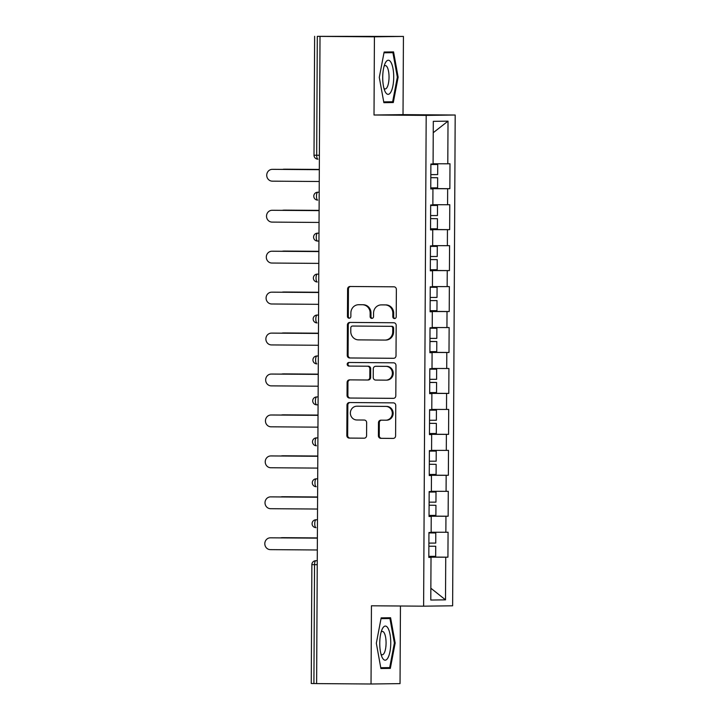 <?xml version="1.0" encoding="UTF-8"?>
<svg xmlns="http://www.w3.org/2000/svg" width="720" height="720" viewBox="0 0 720 720"><rect width="100%" height="100%" fill="white"/><g stroke="black" fill="none" stroke-linecap="round" stroke-linejoin="round"><path stroke-width="1.08" d="M394.506 318.564A1.8 1.71 -90.7 0 0 396.225 316.773L396.369 289.404A2.574 2.439 -90.7 0 0 393.939 286.812L350.046 286.488A2.574 2.439 -90.7 0 0 347.598 289.044L347.454 316.422A1.8 1.71 -90.7 0 0 349.182 318.231A1.8 1.71 -90.7 0 0 350.865 316.44L350.883 312.903A8.244 7.803 -90.7 0 1 358.731 304.713L362.385 304.74A8.244 7.803 -90.7 0 1 370.152 313.038L370.134 316.584A1.8 1.71 -90.7 0 0 371.862 318.402A1.8 1.71 -90.7 0 0 373.545 316.611L373.563 313.065A8.244 7.803 -90.7 0 1 381.411 304.884L385.065 304.911A8.244 7.803 -90.7 0 1 392.832 313.209L392.814 316.755A1.8 1.71 -90.7 0 0 394.506 318.564M378.405 435.735A2.574 2.439 -90.7 0 0 380.835 438.327L393.147 438.417A2.574 2.439 -90.7 0 0 395.604 435.861L395.757 405.459A2.574 2.439 -90.7 0 0 393.336 402.867L349.434 402.543A2.574 2.439 -90.7 0 0 346.986 405.099L346.824 435.501A2.574 2.439 -90.7 0 0 349.254 438.093L364.131 438.201A2.574 2.439 -90.7 0 0 366.579 435.645L366.651 422.631A2.574 2.439 -90.7 0 0 364.221 420.039L356.85 419.985A6.894 6.525 -90.7 0 1 350.361 413.118A6.894 6.525 -90.7 0 1 356.922 406.206L385.821 406.413A6.894 6.525 -90.7 0 1 392.301 413.289A6.894 6.525 -90.7 0 1 385.749 420.201L380.925 420.165A2.574 2.439 -90.7 0 0 378.477 422.721L378.405 435.735L379.251 435.717A2.574 2.439 -90.7 0 0 381.681 438.318L393.435 438.399M374.013 115.011L403.02 114.633L403.434 36.423L374.418 36.801L374.013 115.011L426.186 115.389L423.621 606.177L371.439 605.79L371.034 684L316.62 683.604L320.013 36.396L321.282 36.387L317.304 36.351L316.683 155.241L319.383 155.259M374.418 36.801L320.013 36.396M393.57 358.299A2.574 2.439 -90.7 0 0 396.018 355.743L396.18 325.341A2.574 2.439 -90.7 0 0 393.759 322.749L349.857 322.425A2.574 2.439 -90.7 0 0 347.409 324.981L347.247 355.383A2.574 2.439 -90.7 0 0 349.668 357.975L393.66 358.299M395.973 365.4L395.811 395.802A2.574 2.439 -90.7 0 1 393.363 398.358L349.461 398.034A2.574 2.439 -90.7 0 1 347.04 395.442L347.103 382.428A2.574 2.439 -90.7 0 1 349.56 379.872L367.362 380.007A2.574 2.439 -90.7 0 0 369.81 377.442L369.855 368.811A2.574 2.439 -90.7 0 0 367.434 366.219L348.894 366.084A1.8 1.71 -90.7 0 1 347.202 364.284A1.8 1.71 -90.7 0 1 348.912 362.475L393.543 362.808A2.574 2.439 -90.7 0 1 395.973 365.4M426.186 115.389L455.193 115.02L452.628 605.799L423.621 606.177M428.823 557.037L447.93 557.181L448.065 532.242L431.154 532.242M447.93 557.181L445.734 557.208L445.509 599.85L430.794 600.048L431.019 557.397L428.823 557.424L428.949 532.494L431.145 532.467L431.235 516.456L429.03 516.483L429.165 491.553L431.361 491.517L431.451 475.515L429.246 475.542L429.381 450.603L431.577 450.576L431.658 434.574L429.462 434.601L429.597 409.662L431.793 409.635L431.874 393.624L429.678 393.66L429.804 368.721L432.009 368.694L432.09 352.683L429.894 352.71L430.02 327.78L432.225 327.753L432.306 311.742L430.11 311.769L430.236 286.839L432.432 286.812L432.522 270.801L430.317 270.828L430.452 245.898L432.648 245.871L432.738 229.86L430.533 229.887L430.668 204.957L432.864 204.93L432.945 188.919L430.749 188.946L430.884 164.016L433.08 163.98L433.305 121.338L448.02 121.149L447.795 163.791L433.08 163.764M430.749 188.559L449.865 188.694L449.991 163.764L447.795 163.791M449.865 188.694L447.66 188.73L447.579 204.732L432.864 204.705M430.533 229.5L449.649 229.644L449.775 204.705L447.579 204.732M449.649 229.644L447.453 229.671L447.363 245.682L432.648 245.646M430.326 270.441L449.433 270.585L449.568 245.646L447.363 245.682M449.433 270.585L447.237 270.612L447.147 286.623L432.441 286.587M430.11 311.382L449.217 311.526L449.352 286.587L447.147 286.623M449.217 311.526L447.021 311.553L446.94 327.564L432.225 327.528M429.894 352.323L449.001 352.467L449.136 327.537L446.94 327.564M449.001 352.467L446.805 352.494L446.724 368.505L432.009 368.469M429.678 393.264L448.794 393.408L448.92 368.478L446.724 368.505M448.794 393.408L446.589 393.435L446.508 409.446L431.793 409.41M429.462 434.214L448.578 434.349L448.704 409.419L446.508 409.446M448.578 434.349L446.382 434.376L446.292 450.387L431.577 450.36M429.246 475.155L448.362 475.29L448.497 450.36L446.292 450.387M448.362 475.29L446.166 475.317L446.076 491.328L431.361 491.301M429.039 516.096L448.146 516.231L448.281 491.301L446.076 491.328M448.146 516.231L445.95 516.267L445.869 532.269M429.03 516.411L431.235 516.456M445.95 516.267L429.3 516.231M429.246 475.47L431.451 475.515M446.166 475.317L429.516 475.281M429.462 434.529L431.658 434.574M446.382 434.376L429.723 434.34M429.678 393.588L431.874 393.624M446.589 393.435L429.939 393.399M429.894 352.647L432.09 352.683M446.805 352.494L430.155 352.458M430.11 311.706L432.306 311.742M447.021 311.553L430.371 311.517M430.317 270.765L432.522 270.801M447.237 270.612L430.587 270.576M430.533 229.815L432.738 229.86M447.453 229.671L430.794 229.635M430.749 188.874L432.945 188.919M447.66 188.73L431.01 188.694M403.434 36.423L317.304 36.351M448.02 121.149L433.242 132.705M371.034 684L400.041 683.622L400.446 606.006M316.62 683.577L311.247 683.514L311.868 564.624L314.532 564.669L313.911 683.559M403.02 114.633L455.193 115.02M428.823 557.361L431.019 557.397M445.734 557.208L429.084 557.172M445.509 599.85L430.857 588.222M398.133 77.166L393.561 51.903L384.129 52.029L379.287 77.409L383.868 102.681L393.291 102.555L398.133 77.166L397.341 77.166L392.652 101.763L383.724 101.88M381.168 617.868L376.326 643.257L380.907 668.52L390.33 668.394L395.172 643.014L390.591 617.742L381.168 617.868M394.965 318.501A1.8 1.71 -90.7 0 1 393.66 316.737L393.678 313.2A8.244 7.803 -90.7 0 0 385.911 304.893L385.065 304.911M381.96 304.875A8.244 7.803 -90.7 0 1 382.104 304.875A8.244 7.803 -90.7 0 1 382.257 304.866L385.911 304.893M359.28 304.704A8.244 7.803 -90.7 0 1 359.577 304.704L363.231 304.731A8.244 7.803 -90.7 0 1 370.998 313.029L370.98 316.575A1.8 1.71 -90.7 0 0 372.285 318.339M350.613 286.497A2.574 2.439 -90.7 0 0 348.435 289.035L348.3 316.404A1.8 1.71 -90.7 0 0 349.605 318.168M350.424 322.425A2.574 2.439 -90.7 0 0 348.255 324.972L348.093 355.374A2.574 2.439 -90.7 0 0 350.514 357.966L393.849 358.281M392.751 328.149A1.8 1.71 -90.7 0 0 391.05 326.331L352.521 326.052A1.8 1.71 -90.7 0 0 350.802 327.843L350.784 331.578A8.244 7.803 -90.7 0 0 358.542 339.876L384.885 340.074A8.244 7.803 -90.7 0 0 392.733 331.884L392.751 328.149L393.597 328.14A1.8 1.71 -90.7 0 0 391.896 326.322L391.05 326.331M353.304 326.043A1.8 1.71 -90.7 0 1 353.367 326.043L391.896 326.322M385.731 340.065A8.244 7.803 -90.7 0 0 393.579 331.875L392.733 331.884M393.597 328.14L393.579 331.875M393.642 398.34L349.461 398.034M350.118 379.881A2.574 2.439 -90.7 0 0 347.949 382.419L347.886 395.433A2.574 2.439 -90.7 0 0 350.307 398.025M367.452 379.998L368.208 379.989A2.574 2.439 -90.7 0 0 370.656 377.433L370.701 368.802A2.574 2.439 -90.7 0 0 368.28 366.21L348.894 366.084M349.524 362.484A1.8 1.71 -90.7 0 0 349.74 366.075M385.83 380.142A6.894 6.525 -90.7 0 0 392.391 373.23A6.894 6.525 -90.7 0 0 385.902 366.354L375.723 366.282A2.574 2.439 -90.7 0 0 373.275 368.838L373.23 377.469A2.574 2.439 -90.7 0 0 375.651 380.061L385.83 380.142M386.676 380.124A6.894 6.525 -90.7 0 0 393.237 373.221A6.894 6.525 -90.7 0 0 386.748 366.345L385.902 366.354M376.479 366.273A2.574 2.439 -90.7 0 1 376.569 366.273L386.748 366.345M381.492 420.165A2.574 2.439 -90.7 0 0 379.323 422.712L379.251 435.717M386.595 420.192A6.894 6.525 -90.7 0 0 386.712 420.183A6.894 6.525 -90.7 0 0 393.147 413.28A6.894 6.525 -90.7 0 0 386.667 406.404L385.821 406.413M357.516 406.197A6.894 6.525 -90.7 0 1 357.768 406.197L386.667 406.404M350.001 402.543A2.574 2.439 -90.7 0 0 347.832 405.09L347.67 435.492A2.574 2.439 -90.7 0 0 350.1 438.084L364.41 438.183M383.832 102.483L393.291 102.555M381.024 618.642L389.943 618.534L394.38 643.014L395.172 643.014M380.871 668.331L390.33 668.394M284.994 169.182A5.904 5.589 89.3 0 1 285.21 169.182L284.112 169.191A5.904 5.589 -90.7 0 0 282.609 169.398M430.812 177.669L437.652 177.75L430.812 177.687M430.875 164.493L437.724 164.502L430.875 164.52M437.724 164.502L437.67 174.609L430.821 174.618M319.311 169.452L284.112 169.191M437.652 177.75L437.598 187.857L430.758 187.875M319.311 169.434L285.21 169.182M273.24 169.335A5.904 5.589 89.3 0 1 273.456 169.335L272.358 169.344A5.904 5.589 -90.7 0 0 266.733 175.266A5.904 5.589 -90.7 0 0 272.295 181.161L319.248 181.503M273.456 169.335L319.311 169.668M272.358 169.344L319.311 169.695M393.714 77.22A17.064 5.499 90.4 0 0 390.798 62.073A17.064 5.499 90.4 0 0 385.074 63.486A17.064 5.499 90.4 0 0 382.716 77.355A17.064 5.499 90.4 0 0 384.876 91.044A17.064 5.499 90.4 0 0 390.609 92.484A17.064 5.499 90.4 0 0 393.714 77.22M383.931 88.263A11.682 3.762 90.4 0 0 385.191 88.947A11.682 3.762 90.4 0 0 389.034 77.22A11.682 3.762 90.4 0 0 385.362 65.583A11.682 3.762 90.4 0 0 384.093 66.249M383.985 52.803L392.913 52.686L397.35 77.166M384.021 52.623L392.913 52.686M387.927 657.864A17.064 5.499 90.4 0 0 390.06 634.536A17.064 5.499 90.4 0 0 382.581 628.389A17.064 5.499 90.4 0 0 382.113 629.325A17.064 5.499 90.4 0 0 381.915 656.883A17.064 5.499 90.4 0 0 387.927 657.864M380.97 654.102A11.682 3.762 90.4 0 0 382.23 654.786A11.682 3.762 90.4 0 0 384.138 653.193A11.682 3.762 90.4 0 0 385.965 640.071A11.682 3.762 90.4 0 0 382.401 631.431A11.682 3.762 90.4 0 0 381.132 632.088M381.06 618.462L389.943 618.534M394.38 643.014L389.691 667.611L380.763 667.728M284.778 210.123A5.904 5.589 89.3 0 1 284.994 210.123L283.896 210.132A5.904 5.589 -90.7 0 0 283.788 210.141A5.904 5.589 -90.7 0 0 282.393 210.339M430.596 218.61L437.436 218.7L430.596 218.628M430.659 205.353L437.508 205.443L430.659 205.461M437.508 205.443L437.454 215.55L430.614 215.568M430.659 205.434L434.097 205.425L430.659 205.38M284.994 210.123L319.095 210.375L283.896 210.132M437.436 218.7L437.382 228.798L430.542 228.816M284.571 251.064A5.904 5.589 89.3 0 1 284.778 251.064L283.68 251.082A5.904 5.589 -90.7 0 0 282.186 251.28M430.38 259.551L437.22 259.641L430.38 259.569M430.452 246.294L437.292 246.384L430.452 246.402M437.292 246.384L437.238 256.491L430.398 256.509M430.452 246.375L433.881 246.366L430.452 246.321M284.778 251.064L318.888 251.316L283.68 251.082M437.22 259.641L437.175 269.739L430.326 269.757M284.355 292.005A5.904 5.589 89.3 0 1 284.571 292.005L283.464 292.023A5.904 5.589 -90.7 0 0 281.97 292.23M430.164 300.573L437.013 300.582L430.164 300.6M430.236 287.235L437.076 287.325L430.236 287.262M437.076 287.325L437.022 297.432L430.182 297.45M284.571 292.005L318.672 292.257L283.464 292.023M437.013 300.582L436.959 310.689L430.11 310.698M284.139 332.955A5.904 5.589 89.3 0 1 284.355 332.946L283.257 332.964A5.904 5.589 -90.7 0 0 281.754 333.171M429.948 341.433L436.797 341.523L429.948 341.541M430.02 328.185L436.869 328.266L430.02 328.203M436.869 328.266L436.815 338.373L429.966 338.391M318.456 333.225L283.257 332.964M436.797 341.523L436.743 351.63L429.894 351.648M429.948 341.514L433.386 341.505L429.948 341.46M318.456 333.198L284.355 332.946M283.923 373.896A5.904 5.589 89.3 0 1 284.139 373.887L283.041 373.905A5.904 5.589 -90.7 0 0 281.538 374.112M429.732 382.374L436.581 382.464L429.732 382.482M429.804 369.126L436.653 369.207L429.804 369.144M436.653 369.207L436.599 379.314L429.75 379.332M318.24 374.166L283.041 373.905M436.581 382.464L436.527 392.571L429.687 392.589M429.732 382.464L433.17 382.446L429.732 382.401M318.24 374.139L284.139 373.887M273.024 210.276A5.904 5.589 89.3 0 1 273.24 210.276L272.142 210.285A5.904 5.589 -90.7 0 0 266.517 216.207A5.904 5.589 -90.7 0 0 272.079 222.102L319.032 222.444M273.24 210.276L319.095 210.609M272.142 210.285L319.095 210.636M272.808 251.217A5.904 5.589 89.3 0 1 273.024 251.217L271.926 251.235A5.904 5.589 -90.7 0 0 266.301 257.148A5.904 5.589 -90.7 0 0 271.863 263.043L318.825 263.385M273.024 251.217L318.879 251.55M271.926 251.235L318.879 251.577M272.592 292.158A5.904 5.589 89.3 0 1 272.808 292.158L271.71 292.176A5.904 5.589 -90.7 0 0 266.094 298.098A5.904 5.589 -90.7 0 0 271.647 303.984L318.609 304.326M272.808 292.158L318.672 292.491L271.71 292.176M272.385 333.108A5.904 5.589 89.3 0 1 272.601 333.099L271.494 333.117A5.904 5.589 -90.7 0 0 265.878 339.039A5.904 5.589 -90.7 0 0 271.431 344.925L318.393 345.267M272.601 333.099L318.456 333.441L271.494 333.117M272.169 374.049A5.904 5.589 89.3 0 1 272.385 374.04L271.287 374.058A5.904 5.589 -90.7 0 0 265.662 379.98A5.904 5.589 -90.7 0 0 271.224 385.866L318.177 386.208M272.385 374.04L318.24 374.382L271.287 374.058M283.707 414.837A5.904 5.589 89.3 0 1 283.923 414.837L282.825 414.846A5.904 5.589 -90.7 0 0 281.322 415.053M429.525 423.315L436.365 423.405L429.525 423.342M429.588 410.148L436.437 410.157L429.588 410.166M436.437 410.157L436.383 420.255L429.534 420.273M318.024 415.107L282.825 414.846M436.365 423.405L436.311 433.512L429.471 433.53M318.024 415.08L283.923 414.837M271.953 414.99A5.904 5.589 89.3 0 1 272.169 414.981L271.071 414.999A5.904 5.589 -90.7 0 0 265.446 420.921A5.904 5.589 -90.7 0 0 271.008 426.807L317.961 427.158M272.169 414.981L318.024 415.323M271.071 414.999L318.024 415.341M283.491 455.778A5.904 5.589 89.3 0 1 283.707 455.778L282.609 455.787A5.904 5.589 -90.7 0 0 281.106 455.994M429.309 464.265L436.149 464.346L429.309 464.283M429.381 451.008L436.221 451.098L429.372 451.116M436.221 451.098L436.167 461.196L429.327 461.214M429.372 451.089L432.81 451.08L429.381 451.026M283.707 455.778L317.808 456.03L282.609 455.787M436.149 464.346L436.095 474.453L429.255 474.471M271.737 455.931A5.904 5.589 89.3 0 1 271.953 455.931L270.855 455.94A5.904 5.589 -90.7 0 0 265.23 461.862A5.904 5.589 -90.7 0 0 270.792 467.748L317.745 468.099M271.953 455.931L317.808 456.264M270.855 455.94L317.808 456.282M283.284 496.719A5.904 5.589 89.3 0 1 283.491 496.719L282.393 496.728A5.904 5.589 -90.7 0 0 280.899 496.935M429.093 505.206L435.942 505.296L429.093 505.224M429.165 491.949L436.005 492.039L429.165 492.057M436.005 492.039L435.951 502.146L429.111 502.155M429.165 492.03L432.594 492.021L429.165 491.976M283.491 496.719L317.601 496.971L282.393 496.728M435.942 505.296L435.888 515.394L429.039 515.412M271.521 496.872A5.904 5.589 89.3 0 1 271.737 496.872L270.639 496.881A5.904 5.589 -90.7 0 0 265.014 502.803A5.904 5.589 -90.7 0 0 270.576 508.698L317.538 509.04M271.737 496.872L317.601 497.205M270.639 496.881L317.592 497.232M283.068 537.66A5.904 5.589 89.3 0 1 283.284 537.66L282.177 537.678A5.904 5.589 -90.7 0 0 280.683 537.876M428.877 546.228L435.726 546.237L428.877 546.246M428.949 532.89L435.789 532.98L428.949 532.917M435.789 532.98L435.744 543.087L428.895 543.105M283.284 537.66L317.385 537.912L282.177 537.678M435.726 546.237L435.672 556.335L428.823 556.353M271.314 537.813A5.904 5.589 89.3 0 1 271.521 537.813L270.423 537.822A5.904 5.589 -90.7 0 0 264.807 543.744A5.904 5.589 -90.7 0 0 270.36 549.639L317.322 549.981M271.521 537.813L317.385 538.146L270.423 537.822M314.01 155.205L316.683 155.241A3.933 1.269 90.4 0 0 317.916 159.165A3.933 1.269 90.4 0 0 317.925 159.165L317.916 159.165A3.933 3.933 0 0 1 314.01 155.205L314.631 36.315M317.241 564.687L314.532 564.669A3.933 1.269 -89.6 0 1 315.828 560.709L317.268 560.727M317.682 192.231A3.933 3.933 0 0 0 313.794 196.146A3.933 3.933 0 0 0 317.709 200.106A3.933 1.269 90.4 0 0 317.718 200.106L317.718 200.106A3.933 1.269 90.4 0 1 316.467 196.182A3.933 1.269 -89.6 0 1 317.754 192.231A3.933 3.726 89.3 0 0 317.682 192.231L319.194 192.24M317.466 233.172A3.933 3.933 0 0 0 313.587 237.087A3.933 3.933 0 0 0 317.493 241.047A3.933 1.269 90.4 0 1 316.251 237.132A3.933 1.269 -89.6 0 1 317.538 233.172A3.933 3.726 89.3 0 0 317.466 233.172L318.978 233.181M318.942 241.056L317.502 241.047A3.933 1.269 90.4 0 1 317.493 241.047L318.942 241.056M317.259 274.113A3.933 3.933 0 0 0 313.371 278.037A3.933 3.933 0 0 0 317.277 281.988A3.933 1.269 90.4 0 0 317.286 281.988L317.286 281.988A3.933 1.269 90.4 0 1 316.035 278.073A3.933 1.269 -89.6 0 1 317.322 274.113A3.933 3.726 89.3 0 0 317.259 274.113L318.762 274.131M317.043 315.063A3.933 3.933 0 0 0 313.155 318.978A3.933 3.933 0 0 0 317.061 322.929A3.933 1.269 90.4 0 0 317.07 322.929L317.07 322.929A3.933 1.269 90.4 0 1 315.819 319.014A3.933 1.269 -89.6 0 1 317.115 315.063A3.933 3.726 89.3 0 0 317.043 315.063L318.546 315.072M318.339 355.986L316.827 356.004A3.933 3.726 89.3 0 1 316.899 356.004A3.933 1.269 -89.6 0 0 315.612 359.955A3.933 1.269 90.4 0 0 316.845 363.879A3.933 1.269 90.4 0 0 316.854 363.879L316.845 363.879A3.933 3.933 0 0 1 312.939 359.919A3.933 3.933 0 0 1 316.827 356.004M318.123 396.927L316.611 396.945A3.933 3.726 89.3 0 1 316.683 396.945A3.933 1.269 -89.6 0 0 315.396 400.896A3.933 1.269 90.4 0 0 316.638 404.82L318.078 404.829L316.638 404.82A3.933 3.933 0 0 1 312.723 400.86A3.933 3.933 0 0 1 316.611 396.945M316.395 437.886A3.933 3.933 0 0 0 312.507 441.801A3.933 3.933 0 0 0 316.422 445.761A3.933 1.269 90.4 0 0 316.431 445.761L316.431 445.761A3.933 1.269 90.4 0 1 315.18 441.837A3.933 1.269 -89.6 0 1 316.467 437.886A3.933 3.726 89.3 0 0 316.395 437.886L317.907 437.895M316.179 478.827A3.933 3.933 0 0 0 312.3 482.742A3.933 3.933 0 0 0 316.206 486.702A3.933 1.269 90.4 0 0 316.215 486.702L316.215 486.702A3.933 1.269 90.4 0 1 314.964 482.778A3.933 1.269 -89.6 0 1 316.251 478.827A3.933 3.726 89.3 0 0 316.179 478.827L317.691 478.836M315.972 519.768A3.933 3.933 0 0 0 312.084 523.683A3.933 3.933 0 0 0 315.99 527.643A3.933 1.269 90.4 0 0 315.999 527.643L315.999 527.643A3.933 1.269 90.4 0 1 314.748 523.719A3.933 1.269 -89.6 0 1 316.044 519.768A3.933 3.726 89.3 0 0 315.972 519.768L317.475 519.777M315.756 560.709L315.828 560.709A3.933 3.726 89.3 0 0 315.756 560.709A3.933 3.933 0 0 0 311.868 564.624M393.678 313.2L392.832 313.209M382.257 304.866L381.411 304.884M370.98 316.575L370.134 316.584M370.998 313.029L370.152 313.038M363.231 304.731L362.385 304.74M359.577 304.704L358.731 304.713M348.3 316.404L347.454 316.422M348.435 289.035L347.598 289.044M393.66 316.737L392.814 316.755M350.514 357.966L349.668 357.975M348.093 355.374L347.247 355.383M348.255 324.972L347.409 324.981M353.367 326.043L352.521 326.052M347.886 395.433L347.04 395.442M347.949 382.419L347.103 382.428M370.656 377.433L369.81 377.442M370.701 368.802L369.855 368.811M368.28 366.21L367.434 366.219M376.569 366.273L375.723 366.282M379.323 422.712L378.477 422.721M357.768 406.197L356.922 406.206M350.1 438.084L349.254 438.093M347.67 435.492L346.824 435.501M347.832 405.09L346.986 405.099M381.681 438.318L380.835 438.327M382.104 304.875L381.258 304.884M359.424 304.704L358.578 304.713M353.331 326.043L352.485 326.052M385.884 340.065L385.038 340.074M368.253 379.989L367.407 380.007M386.802 380.124L385.956 380.142M376.524 366.273L375.678 366.282M386.712 420.183L385.875 420.201M357.642 406.197L356.796 406.206M285.102 169.182L284.004 169.191M272.25 169.344L273.348 169.335M284.886 210.123L283.788 210.141M284.67 251.064L283.572 251.082M284.463 292.005L283.356 292.023M284.247 332.946L283.149 332.964M284.031 373.887L282.933 373.905M272.034 210.285L273.132 210.276M271.818 251.235L272.916 251.217M271.602 292.176L272.7 292.158M271.386 333.117L272.493 333.099M271.179 374.058L272.277 374.04M283.815 414.837L282.717 414.846M270.963 414.999L272.061 414.981M283.599 455.778L282.501 455.787M270.747 455.94L271.845 455.931M283.392 496.719L282.285 496.728M270.531 496.881L271.629 496.872M283.176 537.66L282.078 537.678M270.315 537.822L271.413 537.813"/></g></svg>
